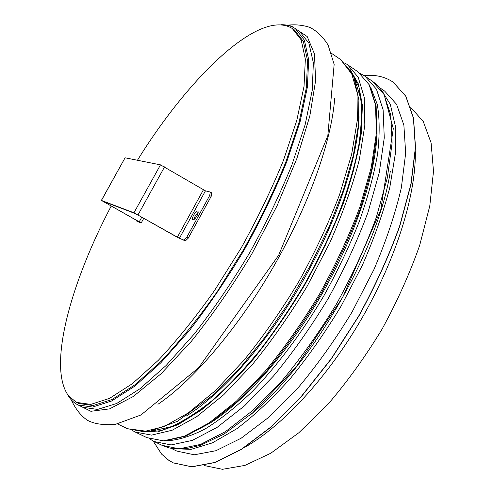 <?xml version="1.0" encoding="UTF-8"?>
<svg xmlns="http://www.w3.org/2000/svg" width="494" height="494" viewBox="0 0 494 494"><rect width="100%" height="100%" fill="white"/><g stroke="black" fill="none" stroke-linecap="round" stroke-linejoin="round"><path stroke-width="0.74" d="M293.01 26.312L286.755 25.157L288.391 25.052M280.851 24.737C286.366 24.558 291.188 25.855 295.332 28.627L304.384 40.144L308.664 59.632L307.416 86.975L300.154 121.438L286.823 161.581C275.041 190.554 260.832 220.021 244.203 249.983C226.573 279.376 208.159 306.416 188.961 331.104L160.871 362.732L134.658 386.252L111.607 401.011L92.588 407.05L78.089 404.969C73.618 402.771 70.08 399.238 67.48 394.373M410.798 107.476L423.253 121.487L431.108 142.871L433.497 171.319L429.78 205.955L419.702 245.296C409.89 273.25 397.281 301.309 381.881 329.461C365.202 356.878 347.214 381.825 327.917 404.302L298.889 432.707L270.755 453.251L244.925 465.41L222.479 469.3L204.115 465.521M137.462 160.266C188.066 78.348 259.455 7.947 292.257 28.491L301.186 39.884L305.354 59.2L304.032 86.327L296.758 120.53L283.451 160.383C271.719 189.146 257.59 218.41 241.066 248.179L214.39 290.719C195.568 317.333 176.901 340.508 158.383 360.243L132.404 383.653L109.575 398.362L90.766 404.407L76.434 402.375L68.598 395.935C47.152 366.9 70.908 282.475 111.199 206.072M292.257 28.491L294.338 29.912L303.335 41.348L307.577 60.694L306.329 87.846L299.123 122.055L285.878 161.902C274.189 190.653 260.085 219.892 243.585 249.631L216.922 292.121C198.106 318.698 179.427 341.836 160.89 361.528L134.868 384.882L111.984 399.535L93.107 405.537L78.707 403.468L76.434 402.375M173.419 462.927L191.9 466.842L214.767 462.563L241.412 449.435L270.755 427.298L301.315 396.688L331.295 358.947L358.817 316.148C375.397 285.915 389.062 255.892 399.8 226.073L411.027 184.305L415.522 147.823L413.564 118.177L405.833 96.237L393.199 82.189M153.196 441.043L161.587 454.11L168.763 460.297L173.351 462.897L191.758 466.774L214.618 462.489L241.263 449.361L270.601 427.217L301.155 396.608L331.141 358.86L358.663 316.055C375.242 285.822 388.908 255.799 399.652 225.974L410.878 184.206L415.38 147.725L413.422 118.085L405.704 96.151L393.138 82.146C384.838 76.626 375.174 74.452 364.134 75.625M170.998 448.274L176.852 451.09L194.272 454.795L215.915 450.719L241.115 438.24L268.841 417.245L297.684 388.272C316.981 365.375 335.074 340.014 351.956 312.183L373.958 269.483C386.259 240.714 395.391 213.445 401.356 187.671L405.673 153.159L403.876 125.099L396.583 104.32L384.659 91.087L379.293 87.426M198.193 212.204L195.21 215.81L193.92 219.577M196.902 215.971C195.247 218.737 193.883 220.015 192.802 219.799C190.863 218.947 196.124 209.87 197.828 211.123C198.508 211.815 198.199 213.427 196.902 215.971M137.591 221.578L141.167 223.022L139.228 221.818L102.801 201.206L135.492 213.667L176.815 236.997L185.343 240.936L188.245 238.176L211.16 196.414L211.704 192.913M137.653 221.608L136.301 220.849L136.128 220.139M137.622 221.596L136.301 220.849L138.795 221.645L101.381 200.41L133.954 212.797L160.488 164.854L205.448 190.857L179.396 238.287L133.954 212.797M188.245 238.176L186.732 237.318L183.836 240.084L179.396 238.287M186.732 237.318L209.672 195.531L211.16 196.414M205.448 190.857L210.327 192.08L209.672 195.531M125.044 157.852L101.461 200.434M160.488 164.854L125.161 157.814M295.332 28.627L299.716 31.622L308.923 43.231L313.357 62.794L312.257 90.18L305.15 124.655L291.948 164.786C280.246 193.722 266.099 223.146 249.507 253.052C231.908 282.37 213.507 309.337 194.303 333.944L166.157 365.449L139.858 388.846L116.683 403.493L97.528 409.433L82.875 407.272L78.089 404.969M294.819 28.288L307.2 36.544L314.474 53.976L315.598 80.726L309.8 116.152L296.814 158.685L277.041 205.813L251.631 254.274C232.433 286.143 212.377 315.116 191.456 341.206L161.118 373.723L133.337 396.466L109.612 408.871L90.877 411.292L77.539 404.697M334.685 98.053C331.912 139.79 309.17 204.874 273.441 266.816C237.682 328.738 192.691 381.004 157.932 404.296M331.511 53.327L340.619 59.546L351.178 71.988L357.026 92.205L357.353 120.011L351.592 154.616L339.6 194.55C328.615 223.202 315.024 252.193 298.839 281.524C281.537 310.213 263.228 336.476 243.913 360.324L215.328 390.68L188.239 412.972L164.002 426.6L143.569 431.645L127.514 428.724L117.572 423.945M359.033 116.683C358.02 157.864 336.741 222.294 301.636 283.136C266.501 343.972 221.355 394.62 186.201 416.09M376.978 135.183C374.958 176.488 354.562 237.46 321.575 294.652C288.545 351.821 245.95 399.973 211.191 422.376M370.871 87.796L377.268 104.382C379.688 118.239 379.787 134.837 377.564 154.177C373.915 174.895 367.82 197.334 359.286 221.51C349.406 246.253 337.581 271.064 323.805 295.937C302.069 332.629 277.214 365.69 252.255 391.495C235.755 407.272 220.046 419.758 205.133 428.959C190.95 436.19 178.272 440.135 167.108 440.79M360.175 73.47L365.103 76.261L376.453 89.186L383.116 109.779L384.264 137.814L379.293 172.48L367.999 212.29C357.428 240.763 344.17 269.496 328.226 298.487C311.097 326.793 292.843 352.648 273.472 376.045L244.647 405.728L217.119 427.372L192.265 440.407L171.097 444.927L154.233 441.562L162.044 445.316L179.143 448.811L200.521 444.433L225.542 431.577L253.2 410.119L282.099 380.627C301.482 357.36 319.717 331.628 336.791 303.433C352.667 274.541 365.832 245.889 376.286 217.465L387.37 177.692L392.119 143.013L390.735 114.904L383.832 94.206L372.26 81.152C376.774 84.388 380.652 88.593 383.881 93.767L393.292 128.693L380.744 209.993L342.762 297.197L295.887 367.246L252.681 412.823L223.98 434.096L200.428 445.329L186.368 448.645C177.26 448.997 171.109 448.626 167.917 447.533L162.044 445.316M415.343 151.689C416.01 194.241 396.435 258.374 362.034 318.006C327.602 377.614 281.858 426.643 244.678 447.342M143.952 431.954L160.877 430.712L181.187 422.605L204.3 407.352C220.849 393.693 237.842 376.706 255.281 356.384C272.608 334.432 289.021 310.572 304.514 284.797L325.225 245.432C337.223 218.966 346.732 193.679 353.76 169.578L360.515 136.727L362.164 109.088L359.027 87.444L351.635 72.161M350.073 69.493L358.422 84.036L362.38 105.333L361.33 133.077C358.051 154.517 351.95 178.211 343.015 204.139C332.511 230.865 319.754 257.8 304.742 284.933C288.755 311.504 271.811 336.019 253.922 358.483C235.934 379.188 218.472 396.324 201.54 409.884L178.044 424.667L157.623 431.892L140.858 431.935M347.412 64.615L357.965 71.815L369.08 84.585L375.508 105.037L376.416 132.966L371.235 167.559L359.768 207.338C349.091 235.817 335.766 264.574 319.779 293.615C302.631 321.977 284.396 347.906 265.068 371.389L236.36 401.214L208.993 423.006L184.355 436.183L163.428 440.846L146.817 437.61L135.3 432.071L151.559 435.121L172.171 430.231L196.55 416.8L223.72 394.731L252.329 364.609C271.632 340.934 289.892 314.832 307.12 286.304L329.838 242.696C342.737 213.439 352.555 185.824 359.299 159.865L364.819 125.297L364.263 97.466L358.187 77.175L347.412 64.615L344.911 63.078M173.357 448.663L191.048 449.361L212.364 442.883L236.657 428.829C254.064 415.738 271.898 399.029 290.157 378.707C308.256 356.588 325.268 332.345 341.193 305.977L362.213 265.568C374.162 238.349 383.35 212.364 389.778 187.609L395.299 154.005L395.317 125.939L390.272 104.246L380.818 89.272M249.056 415.923C310.769 367.042 378.879 249.038 390.328 171.165M183.836 240.084L185.343 240.936M177.358 237.219L203.392 189.844M139.228 221.818L141.803 217.156M164.57 166.861L137.999 214.909M287.162 25.237C294.943 24.274 302.526 24.996 309.911 27.411C317.049 31.066 323.107 36.951 328.09 45.059L334.154 64.374L327.812 135.77L278.678 255.213L198.631 367.764L140.963 414.972L115.361 424.371C103.796 425.328 94.552 424 87.623 420.394C81.22 416.214 75.699 409.285 71.068 399.597M340.619 59.546L353.735 76.576L358.872 99.961L358.378 125.365L353.266 155.635L343.447 189.881L329.115 226.783L310.763 264.741L289.2 301.951L265.439 336.661L240.627 367.308L214.34 394.113L177.402 421.351L148.83 431.565L127.514 428.724M149.355 438.697L154.233 441.562M365.103 76.261L372.26 81.152M354.655 78.941L360.725 98.534C362.108 112.391 361.342 128.798 358.416 147.755C354.179 167.972 347.727 189.752 339.057 213.099C329.189 236.966 317.58 260.894 304.236 284.884C290.126 308.423 275.201 330.418 259.461 350.876C243.573 370.031 227.944 386.475 212.568 400.214C197.625 412.187 183.817 421.018 171.14 426.711L151.325 431.182M135.3 432.071L132.713 430.669M357.965 71.815L369.586 85.203L376.119 106.062L377.052 134.109L371.902 168.658L360.497 208.301C349.888 236.657 336.636 265.278 320.73 294.171C303.668 322.384 285.513 348.177 266.266 371.544L237.639 401.239L210.302 422.981L185.546 436.202L164.218 440.975L146.817 437.61M210.327 192.08L211.815 192.956M141.173 223.004L143.785 218.28M125.068 157.808L101.381 200.41"/></g></svg>
